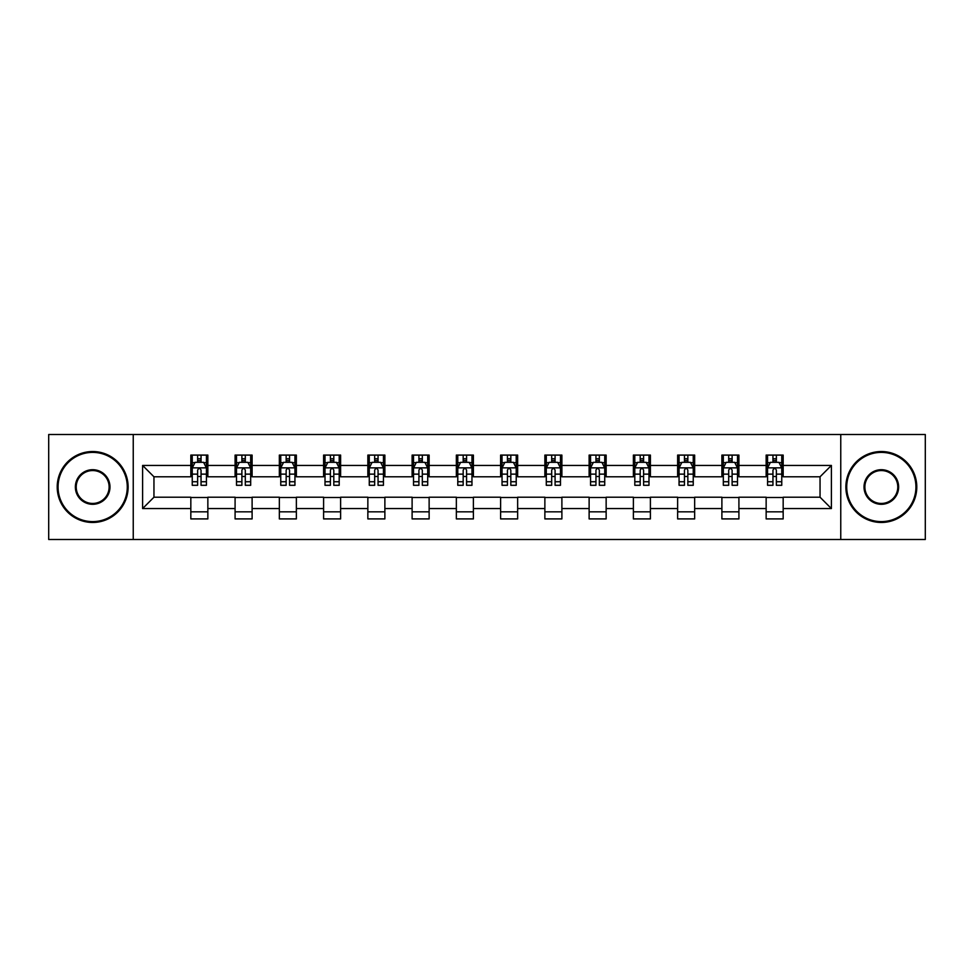 <?xml version="1.0" encoding="UTF-8"?>
<svg xmlns="http://www.w3.org/2000/svg" width="974" height="974" viewBox="0 0 974 974"><rect width="100%" height="100%" fill="white"/><g stroke="black" fill="none" stroke-linecap="round" stroke-linejoin="round"><path stroke-width="1.46" d="M840.757 539.486L925.3 539.486L925.3 434.514L840.757 434.514L840.757 539.486L133.243 539.486L133.243 434.514L48.7 434.514L48.7 539.486L133.243 539.486M840.757 434.514L133.243 434.514M783.169 465.438L783.169 455.089L766.148 455.089L766.148 465.438L738.913 465.438L738.913 455.089L721.892 455.089L721.892 465.438L694.657 465.438L694.657 455.089L677.636 455.089L677.636 465.438L650.401 465.438L650.401 455.089L633.38 455.089L633.38 465.438L606.145 465.438L606.145 455.089L589.124 455.089L589.124 465.438L561.888 465.438L561.888 455.089L544.868 455.089L544.868 465.438L517.644 465.438L517.644 455.089L500.612 455.089L500.612 465.438L473.388 465.438L473.388 455.089L456.356 455.089L456.356 465.438L429.132 465.438L429.132 455.089L412.112 455.089L412.112 465.438L384.876 465.438L384.876 455.089L367.855 455.089L367.855 465.438L340.62 465.438L340.62 455.089L323.599 455.089L323.599 465.438L296.364 465.438L296.364 455.089L279.343 455.089L279.343 465.438L252.108 465.438L252.108 455.089L235.087 455.089L235.087 465.438L207.852 465.438L207.852 455.089L190.831 455.089L190.831 465.438L142.606 465.438L142.606 508.562L153.953 497.215L190.831 497.215L190.831 518.911L207.852 518.911L207.852 497.215L235.087 497.215L235.087 518.911L252.108 518.911L252.108 497.215L279.343 497.215L279.343 518.911L296.364 518.911L296.364 497.215L323.599 497.215L323.599 518.911L340.62 518.911L340.62 497.215L367.855 497.215L367.855 518.911L384.876 518.911L384.876 497.215L412.112 497.215L412.112 518.911L429.132 518.911L429.132 497.215L456.356 497.215L456.356 518.911L473.388 518.911L473.388 497.215L500.612 497.215L500.612 518.911L517.644 518.911L517.644 497.215L544.868 497.215L544.868 518.911L561.888 518.911L561.888 497.215L589.124 497.215L589.124 518.911L606.145 518.911L606.145 497.215L633.38 497.215L633.38 518.911L650.401 518.911L650.401 497.215L677.636 497.215L677.636 518.911L694.657 518.911L694.657 497.215L721.892 497.215L721.892 518.911L738.913 518.911L738.913 497.215L766.148 497.215L766.148 518.911L783.169 518.911L783.169 497.215L820.047 497.215L820.047 476.785L783.169 476.785L783.169 465.438L831.394 465.438L831.394 508.562L783.169 508.562M766.148 508.562L738.913 508.562M721.892 508.562L694.657 508.562M677.636 508.562L650.401 508.562M633.38 508.562L606.145 508.562M589.124 508.562L561.888 508.562M544.868 508.562L517.644 508.562M500.612 508.562L473.388 508.562M456.356 508.562L429.132 508.562M412.112 508.562L384.876 508.562M367.855 508.562L340.62 508.562M323.599 508.562L296.364 508.562M279.343 508.562L252.108 508.562M235.087 508.562L207.852 508.562M190.831 508.562L142.606 508.562M766.148 465.438L766.148 476.785L738.913 476.785L738.913 465.438M721.892 465.438L721.892 476.785L694.657 476.785L694.657 465.438M677.636 465.438L677.636 476.785L650.401 476.785L650.401 465.438M633.38 465.438L633.38 476.785L606.145 476.785L606.145 465.438M589.124 465.438L589.124 476.785L561.888 476.785L561.888 465.438M544.868 465.438L544.868 476.785L517.644 476.785L517.644 465.438M500.612 465.438L500.612 476.785L473.388 476.785L473.388 465.438M456.356 465.438L456.356 476.785L429.132 476.785L429.132 465.438M412.112 465.438L412.112 476.785L384.876 476.785L384.876 465.438M367.855 465.438L367.855 476.785L340.62 476.785L340.62 465.438M323.599 465.438L323.599 476.785L296.364 476.785L296.364 465.438M279.343 465.438L279.343 476.785L252.108 476.785L252.108 465.438M235.087 465.438L235.087 476.785L207.852 476.785L207.852 465.438M190.831 465.438L190.831 476.785L153.953 476.785L142.606 465.438M153.953 476.785L153.953 497.215M831.394 508.562L820.047 497.215M820.047 476.785L831.394 465.438M190.831 462.175L192.243 462.175M197.637 462.175L201.046 462.175M206.427 462.175L207.852 462.175M190.831 476.505L192.243 476.505M197.637 476.505L201.046 476.505M206.427 476.505L207.852 476.505M190.831 497.495L207.852 497.495M190.831 511.825L207.852 511.825M235.087 497.495L252.108 497.495M235.087 511.825L252.108 511.825M235.087 462.175L236.499 462.175M241.893 462.175L245.302 462.175M250.683 462.175L252.108 462.175M235.087 476.505L236.499 476.505M241.893 476.505L245.302 476.505M250.683 476.505L252.108 476.505M279.343 497.495L296.364 497.495M279.343 511.825L296.364 511.825M279.343 462.175L280.755 462.175M286.149 462.175L289.558 462.175M294.939 462.175L296.364 462.175M279.343 476.505L280.755 476.505M286.149 476.505L289.558 476.505M294.939 476.505L296.364 476.505M323.599 497.495L340.62 497.495M323.599 511.825L340.62 511.825M323.599 462.175L325.012 462.175M330.405 462.175L333.802 462.175M339.196 462.175L340.62 462.175M323.599 476.505L325.012 476.505M330.405 476.505L333.802 476.505M339.196 476.505L340.62 476.505M367.855 497.495L384.876 497.495M367.855 511.825L384.876 511.825M367.855 462.175L369.268 462.175M374.661 462.175L378.058 462.175M383.452 462.175L384.876 462.175M367.855 476.505L369.268 476.505M374.661 476.505L378.058 476.505M383.452 476.505L384.876 476.505M412.112 497.495L429.132 497.495M412.112 511.825L429.132 511.825M412.112 462.175L413.524 462.175M418.917 462.175L422.314 462.175M427.708 462.175L429.132 462.175M412.112 476.505L413.524 476.505M418.917 476.505L422.314 476.505M427.708 476.505L429.132 476.505M456.356 497.495L473.388 497.495M456.356 511.825L473.388 511.825M456.356 462.175L457.78 462.175M463.174 462.175L466.57 462.175M471.964 462.175L473.388 462.175M456.356 476.505L457.78 476.505M463.174 476.505L466.57 476.505M471.964 476.505L473.388 476.505M500.612 497.495L517.644 497.495M500.612 511.825L517.644 511.825M500.612 462.175L502.036 462.175M507.43 462.175L510.826 462.175M516.22 462.175L517.644 462.175M500.612 476.505L502.036 476.505M507.43 476.505L510.826 476.505M516.22 476.505L517.644 476.505M544.868 497.495L561.888 497.495M544.868 511.825L561.888 511.825M544.868 462.175L546.292 462.175M551.686 462.175L555.083 462.175M560.476 462.175L561.888 462.175M544.868 476.505L546.292 476.505M551.686 476.505L555.083 476.505M560.476 476.505L561.888 476.505M589.124 497.495L606.145 497.495M589.124 511.825L606.145 511.825M589.124 462.175L590.548 462.175M595.942 462.175L599.339 462.175M604.732 462.175L606.145 462.175M589.124 476.505L590.548 476.505M595.942 476.505L599.339 476.505M604.732 476.505L606.145 476.505M633.38 497.495L650.401 497.495M633.38 511.825L650.401 511.825M633.38 462.175L634.804 462.175M640.198 462.175L643.595 462.175M648.988 462.175L650.401 462.175M633.38 476.505L634.804 476.505M640.198 476.505L643.595 476.505M648.988 476.505L650.401 476.505M677.636 497.495L694.657 497.495M677.636 511.825L694.657 511.825M677.636 462.175L679.061 462.175M684.442 462.175L687.851 462.175M693.245 462.175L694.657 462.175M677.636 476.505L679.061 476.505M684.442 476.505L687.851 476.505M693.245 476.505L694.657 476.505M721.892 497.495L738.913 497.495M721.892 511.825L738.913 511.825M721.892 462.175L723.317 462.175M728.698 462.175L732.107 462.175M737.501 462.175L738.913 462.175M721.892 476.505L723.317 476.505M728.698 476.505L732.107 476.505M737.501 476.505L738.913 476.505M766.148 497.495L783.169 497.495M766.148 511.825L783.169 511.825M766.148 462.175L767.573 462.175M772.954 462.175L776.363 462.175M781.757 462.175L783.169 462.175M766.148 476.505L767.573 476.505M772.954 476.505L776.363 476.505M781.757 476.505L783.169 476.505M201.046 458.778L197.637 458.778M206.427 481.74L201.046 481.74L201.046 485.296L206.427 485.296L206.427 467.995L203.59 462.321L195.08 462.321L192.243 467.995L192.243 485.296L197.637 485.296L197.637 481.74L192.243 481.74M192.243 467.995L192.243 455.089M206.427 467.995L206.427 455.089M197.637 462.321L197.637 455.089M201.046 455.089L201.046 462.321M201.046 481.74L201.046 470.125C199.913 467.934 198.769 467.934 197.637 470.125L197.637 481.74M92.676 452.386A34.614 34.614 0 0 0 58.063 487A34.614 34.614 0 0 0 92.676 521.614A34.614 34.614 0 0 0 127.277 487A34.614 34.614 0 0 0 92.676 452.386M92.676 522.466A35.466 35.466 0 0 1 57.21 487A35.466 35.466 0 0 1 92.676 451.534A35.466 35.466 0 0 1 128.13 487A35.466 35.466 0 0 1 92.676 522.466M92.676 469.699A17.301 17.301 0 0 1 109.977 487A17.301 17.301 0 0 1 92.676 504.301A17.301 17.301 0 0 1 75.363 487A17.301 17.301 0 0 1 92.676 469.699M92.676 503.448A16.448 16.448 0 0 0 109.125 487A16.448 16.448 0 0 0 92.676 470.552A16.448 16.448 0 0 0 76.216 487A16.448 16.448 0 0 0 92.676 503.448M881.324 452.386A34.614 34.614 0 0 0 846.723 487A34.614 34.614 0 0 0 881.324 521.614A34.614 34.614 0 0 0 915.937 487A34.614 34.614 0 0 0 881.324 452.386M881.324 522.466A35.466 35.466 0 0 1 845.87 487A35.466 35.466 0 0 1 881.324 451.534A35.466 35.466 0 0 1 916.79 487A35.466 35.466 0 0 1 881.324 522.466M881.324 469.699A17.301 17.301 0 0 1 898.637 487A17.301 17.301 0 0 1 881.324 504.301A17.301 17.301 0 0 1 864.023 487A17.301 17.301 0 0 1 881.324 469.699M881.324 503.448A16.448 16.448 0 0 0 897.784 487A16.448 16.448 0 0 0 881.324 470.552A16.448 16.448 0 0 0 864.875 487A16.448 16.448 0 0 0 881.324 503.448M245.302 458.778L241.893 458.778M250.683 481.74L245.302 481.74L245.302 485.296L250.683 485.296L250.683 467.995L247.846 462.321L239.336 462.321L236.499 467.995L236.499 485.296L241.893 485.296L241.893 481.74L236.499 481.74M236.499 467.995L236.499 455.089M250.683 467.995L250.683 455.089M241.893 462.321L241.893 455.089M245.302 455.089L245.302 462.321M245.302 481.74L245.302 470.125C244.157 467.934 243.025 467.934 241.893 470.125L241.893 481.74M289.558 458.778L286.149 458.778M294.939 481.74L289.558 481.74L289.558 485.296L294.939 485.296L294.939 467.995L292.103 462.321L283.592 462.321L280.755 467.995L280.755 485.296L286.149 485.296L286.149 481.74L280.755 481.74M280.755 467.995L280.755 455.089M294.939 467.995L294.939 455.089M286.149 462.321L286.149 455.089M289.558 455.089L289.558 462.321M289.558 481.74L289.558 470.125C288.414 467.934 287.281 467.934 286.149 470.125L286.149 481.74M333.802 458.778L330.405 458.778M339.196 481.74L333.802 481.74L333.802 485.296L339.196 485.296L339.196 467.995L336.359 462.321L327.848 462.321L325.012 467.995L325.012 485.296L330.405 485.296L330.405 481.74L325.012 481.74M325.012 467.995L325.012 455.089M339.196 467.995L339.196 455.089M330.405 462.321L330.405 455.089M333.802 455.089L333.802 462.321M333.802 481.74L333.802 470.125C332.67 467.934 331.537 467.934 330.405 470.125L330.405 481.74M378.058 458.778L374.661 458.778M383.452 481.74L378.058 481.74L378.058 485.296L383.452 485.296L383.452 467.995L380.615 462.321L372.105 462.321L369.268 467.995L369.268 485.296L374.661 485.296L374.661 481.74L369.268 481.74M369.268 467.995L369.268 455.089M383.452 467.995L383.452 455.089M374.661 462.321L374.661 455.089M378.058 455.089L378.058 462.321M378.058 481.74L378.058 470.125C376.926 467.934 375.794 467.934 374.661 470.125L374.661 481.74M422.314 458.778L418.917 458.778M427.708 481.74L422.314 481.74L422.314 485.296L427.708 485.296L427.708 467.995L424.871 462.321L416.361 462.321L413.524 467.995L413.524 485.296L418.917 485.296L418.917 481.74L413.524 481.74M413.524 467.995L413.524 455.089M427.708 467.995L427.708 455.089M418.917 462.321L418.917 455.089M422.314 455.089L422.314 462.321M422.314 481.74L422.314 470.125C421.182 467.934 420.05 467.934 418.917 470.125L418.917 481.74M466.57 458.778L463.174 458.778M471.964 481.74L466.57 481.74L466.57 485.296L471.964 485.296L471.964 467.995L469.127 462.321L460.617 462.321L457.78 467.995L457.78 485.296L463.174 485.296L463.174 481.74L457.78 481.74M457.78 467.995L457.78 455.089M471.964 467.995L471.964 455.089M463.174 462.321L463.174 455.089M466.57 455.089L466.57 462.321M466.57 481.74L466.57 470.125C465.438 467.934 464.306 467.934 463.174 470.125L463.174 481.74M510.826 458.778L507.43 458.778M516.22 481.74L510.826 481.74L510.826 485.296L516.22 485.296L516.22 467.995L513.383 462.321L504.873 462.321L502.036 467.995L502.036 485.296L507.43 485.296L507.43 481.74L502.036 481.74M502.036 467.995L502.036 455.089M516.22 467.995L516.22 455.089M507.43 462.321L507.43 455.089M510.826 455.089L510.826 462.321M510.826 481.74L510.826 470.125C509.694 467.934 508.562 467.934 507.43 470.125L507.43 481.74M555.083 458.778L551.686 458.778M560.476 481.74L555.083 481.74L555.083 485.296L560.476 485.296L560.476 467.995L557.639 462.321L549.129 462.321L546.292 467.995L546.292 485.296L551.686 485.296L551.686 481.74L546.292 481.74M546.292 467.995L546.292 455.089M560.476 467.995L560.476 455.089M551.686 462.321L551.686 455.089M555.083 455.089L555.083 462.321M555.083 481.74L555.083 470.125C553.95 467.934 552.818 467.934 551.686 470.125L551.686 481.74M599.339 458.778L595.942 458.778M604.732 481.74L599.339 481.74L599.339 485.296L604.732 485.296L604.732 467.995L601.895 462.321L593.385 462.321L590.548 467.995L590.548 485.296L595.942 485.296L595.942 481.74L590.548 481.74M590.548 467.995L590.548 455.089M604.732 467.995L604.732 455.089M595.942 462.321L595.942 455.089M599.339 455.089L599.339 462.321M599.339 481.74L599.339 470.125C598.206 467.934 597.074 467.934 595.942 470.125L595.942 481.74M643.595 458.778L640.198 458.778M648.988 481.74L643.595 481.74L643.595 485.296L648.988 485.296L648.988 467.995L646.152 462.321L637.641 462.321L634.804 467.995L634.804 485.296L640.198 485.296L640.198 481.74L634.804 481.74M634.804 467.995L634.804 455.089M648.988 467.995L648.988 455.089M640.198 462.321L640.198 455.089M643.595 455.089L643.595 462.321M643.595 481.74L643.595 470.125C642.463 467.934 641.33 467.934 640.198 470.125L640.198 481.74M687.851 458.778L684.442 458.778M693.245 481.74L687.851 481.74L687.851 485.296L693.245 485.296L693.245 467.995L690.408 462.321L681.897 462.321L679.061 467.995L679.061 485.296L684.442 485.296L684.442 481.74L679.061 481.74M679.061 467.995L679.061 455.089M693.245 467.995L693.245 455.089M684.442 462.321L684.442 455.089M687.851 455.089L687.851 462.321M687.851 481.74L687.851 470.125C686.719 467.934 685.586 467.934 684.442 470.125L684.442 481.74M732.107 458.778L728.698 458.778M737.501 481.74L732.107 481.74L732.107 485.296L737.501 485.296L737.501 467.995L734.664 462.321L726.154 462.321L723.317 467.995L723.317 485.296L728.698 485.296L728.698 481.74L723.317 481.74M723.317 467.995L723.317 455.089M737.501 467.995L737.501 455.089M728.698 462.321L728.698 455.089M732.107 455.089L732.107 462.321M732.107 481.74L732.107 470.125C730.975 467.934 729.843 467.934 728.698 470.125L728.698 481.74M776.363 458.778L772.954 458.778M781.757 481.74L776.363 481.74L776.363 485.296L781.757 485.296L781.757 467.995L778.92 462.321L770.41 462.321L767.573 467.995L767.573 485.296L772.954 485.296L772.954 481.74L767.573 481.74M767.573 467.995L767.573 455.089M781.757 467.995L781.757 455.089M772.954 462.321L772.954 455.089M776.363 455.089L776.363 462.321M776.363 481.74L776.363 470.125C775.231 467.934 774.099 467.934 772.954 470.125L772.954 481.74M206.366 467.849L192.316 467.849M192.243 462.662L194.91 462.662M203.761 462.662L206.427 462.662M197.637 474.131L192.243 474.131M206.427 474.131L201.046 474.131M201.046 460.58L197.637 460.58M250.61 467.849L236.572 467.849M236.499 462.662L239.166 462.662M248.017 462.662L250.683 462.662M241.893 474.131L236.499 474.131M250.683 474.131L245.302 474.131M245.302 460.58L241.893 460.58M294.866 467.849L280.829 467.849M280.755 462.662L283.422 462.662M292.273 462.662L294.939 462.662M286.149 474.131L280.755 474.131M294.939 474.131L289.558 474.131M289.558 460.58L286.149 460.58M339.122 467.849L325.085 467.849M325.012 462.662L327.678 462.662M336.529 462.662L339.196 462.662M330.405 474.131L325.012 474.131M339.196 474.131L333.802 474.131M333.802 460.58L330.405 460.58M383.379 467.849L369.341 467.849M369.268 462.662L371.934 462.662M380.785 462.662L383.452 462.662M374.661 474.131L369.268 474.131M383.452 474.131L378.058 474.131M378.058 460.58L374.661 460.58M427.635 467.849L413.597 467.849M413.524 462.662L416.19 462.662M425.041 462.662L427.708 462.662M418.917 474.131L413.524 474.131M427.708 474.131L422.314 474.131M422.314 460.58L418.917 460.58M471.891 467.849L457.853 467.849M457.78 462.662L460.446 462.662M469.298 462.662L471.964 462.662M463.174 474.131L457.78 474.131M471.964 474.131L466.57 474.131M466.57 460.58L463.174 460.58M516.147 467.849L502.109 467.849M502.036 462.662L504.702 462.662M513.554 462.662L516.22 462.662M507.43 474.131L502.036 474.131M516.22 474.131L510.826 474.131M510.826 460.58L507.43 460.58M560.403 467.849L546.365 467.849M546.292 462.662L548.959 462.662M557.81 462.662L560.476 462.662M551.686 474.131L546.292 474.131M560.476 474.131L555.083 474.131M555.083 460.58L551.686 460.58M604.659 467.849L590.621 467.849M590.548 462.662L593.215 462.662M602.066 462.662L604.732 462.662M595.942 474.131L590.548 474.131M604.732 474.131L599.339 474.131M599.339 460.58L595.942 460.58M648.915 467.849L634.878 467.849M634.804 462.662L637.471 462.662M646.322 462.662L648.988 462.662M640.198 474.131L634.804 474.131M648.988 474.131L643.595 474.131M643.595 460.58L640.198 460.58M693.171 467.849L679.134 467.849M679.061 462.662L681.727 462.662M690.578 462.662L693.245 462.662M684.442 474.131L679.061 474.131M693.245 474.131L687.851 474.131M687.851 460.58L684.442 460.58M737.428 467.849L723.39 467.849M723.317 462.662L725.983 462.662M734.834 462.662L737.501 462.662M728.698 474.131L723.317 474.131M737.501 474.131L732.107 474.131M732.107 460.58L728.698 460.58M781.684 467.849L767.634 467.849M767.573 462.662L770.239 462.662M779.09 462.662L781.757 462.662M772.954 474.131L767.573 474.131M781.757 474.131L776.363 474.131M776.363 460.58L772.954 460.58"/></g></svg>
